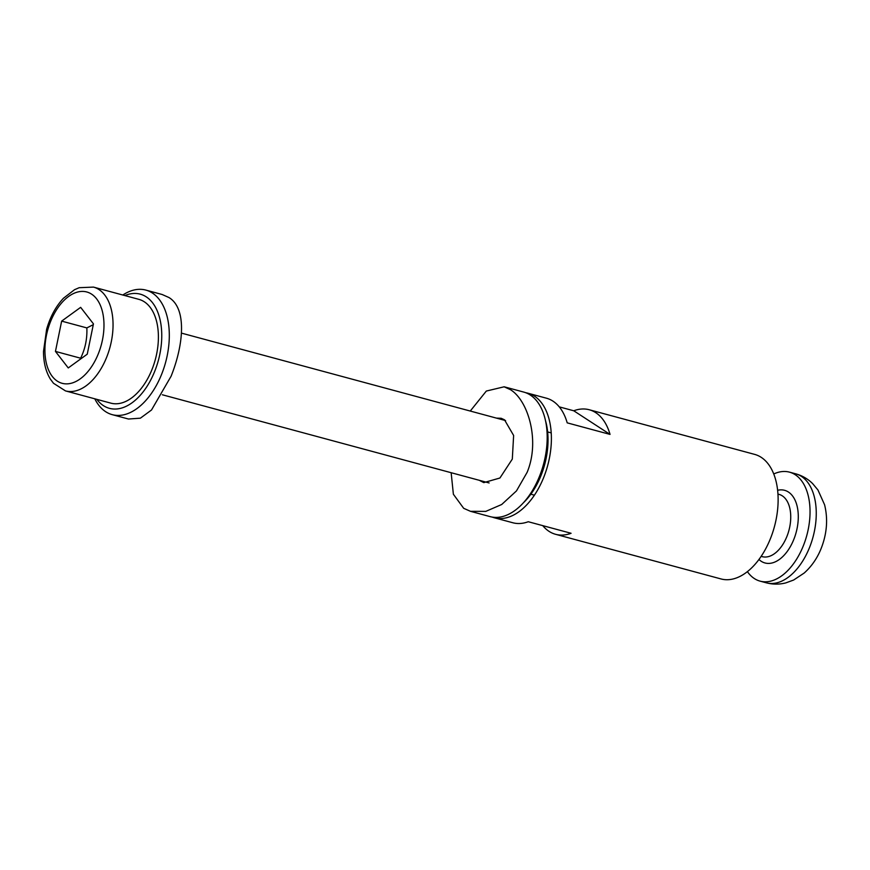 <?xml version="1.0" encoding="UTF-8"?>
<svg xmlns="http://www.w3.org/2000/svg" width="870" height="870" viewBox="0 0 870 870"><rect width="100%" height="100%" fill="white"/><g stroke="black" fill="none" stroke-linecap="round" stroke-linejoin="round"><path stroke-width="1.3" d="M559.258 406.866L573.754 410.781A64.51 37.921 105.1 0 1 589.229 409.748L754.66 454.39A64.51 37.921 105.1 0 1 770.657 538.051A64.51 37.921 105.1 0 1 721.045 578.952L555.615 534.31A64.51 37.921 105.1 0 1 542.76 525.643M492.246 517.095A64.51 37.921 -74.9 0 0 494.312 517.77L512.789 522.75A64.51 37.921 -74.9 0 0 528.253 521.728L571.079 533.277A64.51 37.921 105.1 0 1 555.615 534.31M573.754 410.781L610.033 434.402L567.207 422.853A64.51 37.921 -74.9 0 0 546.404 398.188L527.927 393.207A64.51 37.921 -74.9 0 0 525.795 392.74M589.229 409.748A64.51 37.921 105.1 0 1 610.033 434.402M494.312 517.77A64.51 37.921 -74.9 0 0 543.924 476.858A64.51 37.921 -74.9 0 0 527.927 393.207M747.395 571.633A56.441 33.18 -74.9 0 0 756.878 579.964A56.441 33.18 -74.9 0 0 760.097 581.138A56.441 33.18 -74.9 0 0 806.033 538.084A56.441 33.18 -74.9 0 0 792.722 473.334A56.441 33.18 -74.9 0 0 789.503 472.149A56.441 33.18 -74.9 0 0 773.756 473.976M93.492 287.1L138.841 299.345A53.755 31.592 105.1 0 1 150.042 307.175A53.755 31.592 105.1 0 1 151.761 370.087A53.755 31.592 105.1 0 1 110.827 403.136L65.489 390.902A53.755 31.592 -74.9 0 0 101.659 367.629A53.755 31.592 -74.9 0 0 104.694 294.941A53.755 31.592 -74.9 0 0 93.492 287.1L79.203 287.698L74.559 289.677L63.477 298.225C55.81 306.447 50.188 316.81 46.621 329.317L43.5 351.447C43.511 362.431 45.827 371.675 50.438 379.2L53.483 383.268L65.489 390.902M80.649 307.349L93.449 323.879L87.25 354.177L68.251 367.945L55.452 351.415L61.65 321.117L80.649 307.349M93.297 324.662L86.848 327.914C87.304 338.691 85.238 348.794 80.638 358.212L55.452 351.415M86.848 327.914L61.65 321.117M545.555 420.862A59.127 34.756 105.1 0 1 541.194 475.074A59.127 34.756 105.1 0 1 523.457 502.729M451.149 472.714L453.379 494.247L463.677 508.319L470.507 511.321L490.114 516.628A64.51 37.921 -74.9 0 0 539.726 475.727A64.51 37.921 -74.9 0 0 523.729 392.076L504.121 386.78M496.411 418.111L501.163 418.285L504.48 419.786L513.626 435.468L512.31 459.088L499.924 478.011L483.796 482.622L479.261 480.294M470.507 511.321L485.775 511.386L501.696 504.502L516.465 490.919L527.133 472.323C540.281 440.807 528.144 400.396 510.418 389.662L504.121 386.802L486.33 391.054L470.257 411.053M124.867 295.572A59.127 34.756 105.1 0 1 158.394 360.3A59.127 34.756 105.1 0 1 96.853 399.373M94.797 398.808A64.51 37.921 -74.9 0 0 112.23 414.653A64.51 37.921 -74.9 0 0 165.637 362.257A64.51 37.921 -74.9 0 0 145.845 290.091A64.51 37.921 -74.9 0 0 122.8 295.017M145.845 290.091L162.092 294.484L168.921 297.507C186.941 308.317 183.777 344.596 171.085 376.242L151.51 409.998L140.385 418.176L128.477 419.025L112.23 414.653M758.955 559.486A37.627 22.12 -74.9 0 0 762.849 562.183A37.627 22.12 -74.9 0 0 795.028 536.116A37.627 22.12 -74.9 0 0 777.628 490.288M777.954 494.084L779.009 494.367A32.255 18.955 105.1 0 1 780.847 495.041A32.255 18.955 105.1 0 1 787.948 533.625A32.255 18.955 105.1 0 1 762.196 556.648L761.152 556.365M795.724 473.824A56.441 33.18 105.1 0 1 798.943 475.009A56.441 33.18 105.1 0 1 811.362 542.532A56.441 33.18 105.1 0 1 766.307 582.813C772.81 584.52 779.303 584.542 785.806 582.9L793.647 580.029L804.217 573.015C812.667 565.424 818.811 555.876 822.65 544.37C827.142 530.907 827.783 517.704 824.575 504.741L817.952 489.984L812.602 483.568C807.828 478.87 802.194 475.629 795.724 473.824L789.503 472.149M93.96 362.833A47.306 27.807 105.1 0 1 52.276 376.416A47.306 27.807 105.1 0 1 54.941 312.45A47.306 27.807 105.1 0 1 96.624 298.867A47.306 27.807 105.1 0 1 93.96 362.833M766.307 582.813L760.097 581.138M162.342 394.773L489.125 482.959M530.841 494.214L534.419 495.182M181.449 333.112L505.579 420.58M547.643 431.933L551.221 432.901"/></g></svg>
